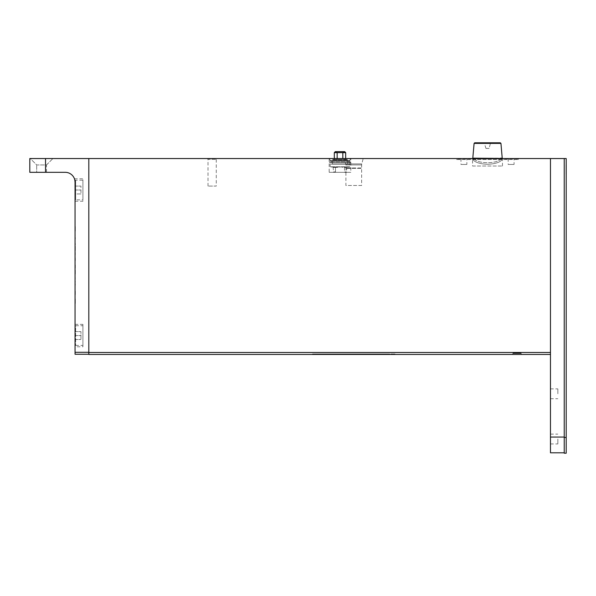 <?xml version="1.0" encoding="UTF-8"?>
<svg xmlns="http://www.w3.org/2000/svg" width="596" height="596" viewBox="0 0 596 596"><rect width="100%" height="100%" fill="white"/><g stroke="black" fill="none" stroke-linecap="round" stroke-linejoin="round"><path stroke-width="0.45" stroke-dasharray="2.98 2.23" d="M566.2 437.457L564.233 437.457L564.233 453.198L566.2 453.198L566.2 158.543L29.8 158.543L29.8 172.311L65.202 172.311M564.233 437.457L564.233 158.543M566.006 170.344L566.006 164.98L566.006 172.579L566.2 168.377M566.2 169.473L566.2 172.661L566.2 169.473M566.006 171.208L566.006 165.725L566.006 172.661L566.2 169.011M566.006 171.126L566.006 167.983M566.006 168.281L566.006 169.078L566.2 167.983M566.006 171.074L566.006 169.011M566.006 169.152L566.006 168.377M566.006 167.61L566.2 171.074M566.006 166.567L566.2 167.61M566.006 167.036L566.2 171.126L566.2 168.281M566.006 169.622L566.2 169.152M566.006 170.441L566.2 167.036M566.2 166.567L566.2 170.456M566.2 172.423L566.2 171.998L566.2 172.423M566.2 169.622L566.2 171.119M566.2 172.482C566.2 177.615 566.2 167.349 566.2 172.482L566.2 173.771L566.2 172.482C566.2 170.821 566.2 170.821 566.2 172.482L566.006 173.771L566.006 172.482C566.006 170.821 566.006 170.821 566.006 172.482C566.006 177.615 566.006 167.349 566.006 172.482L566.2 172.482M566.2 170.344L566.2 171.208M566.2 173.391L566.2 171.581M566.2 171.953L566.2 172.4M566.2 166.977L566.2 165.725L566.2 166.977M566.006 171.998L566.006 172.423L566.006 171.998M335.474 171.916L333.507 171.916L335.474 171.916L335.474 167.394L333.507 167.394L335.474 167.394L335.474 171.916M335.474 166.999L333.112 166.999L335.474 166.999M335.474 167.394L337.44 167.394L335.474 167.394M344.518 166.999L346.879 166.999L344.518 166.999M339.996 166.999C327.264 166.999 327.264 166.999 339.996 166.999C352.728 166.999 352.728 166.999 339.996 166.999M344.518 167.394L344.518 171.916L346.485 171.916L344.518 171.916L344.518 167.394L346.485 167.394L344.518 167.394M500.692 158.514L474.215 158.797C477.441 163.997 497.63 163.975 500.826 158.797L501.601 160.182C499.388 162.574 494.695 163.937 487.521 164.287C480.369 163.945 475.675 162.574 473.44 160.182L474.438 158.186L500.595 158.186L500.826 158.797C497.6 163.997 477.411 163.975 474.215 158.797L473.671 159.4L472.777 158.752L473.187 158.543L472.777 158.752L473.671 159.4L473.44 160.182C475.653 162.574 480.346 163.937 487.521 164.287C494.673 163.945 499.366 162.574 501.601 160.182L500.826 158.797L474.215 158.797L474.438 158.186M500.595 158.186L502.257 158.447M501.854 158.543L502.264 158.752L501.854 158.543M475.913 143.39L483.982 143.39M484.563 143.39L490.478 143.39M490.813 142.802L484.228 142.802L490.813 142.802L490.411 143.502L484.63 143.502L490.411 143.502L489.092 148.419L487.521 148.419L489.092 148.419M479.258 142.802L479.258 143.398L479.258 142.802L479.258 143.398L483.982 143.398L483.982 142.802L475.913 142.802L479.258 142.802L475.913 142.802L475.913 143.398L483.982 142.802L483.982 143.398L475.913 143.398M487.521 148.419L485.949 148.419L487.521 148.419C482.283 148.419 492.758 148.419 487.521 148.419M518.207 158.931L456.834 158.931L518.207 158.931A0.395 0.395 0 0 0 517.812 158.543L457.229 158.543L517.812 158.543M456.834 158.931A0.395 0.395 0 0 1 457.229 158.543M514.072 158.543L508.172 158.543L514.072 158.543L514.072 164.444L508.172 164.444L514.072 164.444M508.172 158.543L508.172 164.444M466.869 158.543L460.969 158.543L466.869 158.543L466.869 164.444L460.969 164.444L466.869 164.444M460.969 158.543L460.969 164.444M472.568 166.016L502.473 166.016L472.568 166.016L472.568 158.931L502.473 158.931L472.568 158.931A0.395 0.395 0 0 0 472.181 158.543L502.86 158.543L472.181 158.543M502.473 166.016L502.473 158.931A0.395 0.395 0 0 1 502.86 158.543M361.094 167.983L346.44 167.983L361.094 167.983A0.395 0.395 0 0 1 361.481 168.377L346.045 168.377L361.481 168.377M346.44 167.983A0.395 0.395 0 0 0 346.045 168.377M355.931 167.983L351.603 167.983L355.931 167.983M351.796 168.176L355.73 168.176L351.796 168.176M80.944 193.946L75.044 193.946L75.044 190.012L75.044 193.946L80.944 193.946L80.944 186.079L80.944 193.946M75.044 190.012L80.944 190.012L75.044 190.012L75.044 186.079L75.044 190.012M75.044 186.079L80.944 186.079L75.044 186.079M75.044 199.258L75.044 180.767L75.044 199.258L75.632 199.846L75.632 180.178L75.044 180.767M75.632 180.178L75.632 199.846L82.911 199.846L82.911 180.178L75.632 180.178M82.911 180.178L82.911 199.846M75.632 345.404L82.911 345.404L82.911 325.736L75.632 325.736L75.632 345.404L75.632 325.736L75.044 326.325L75.044 344.816L75.632 345.404M82.911 325.736L82.911 345.404M75.044 344.816L75.044 326.325M75.044 339.504L75.044 331.637L75.044 339.504L80.944 339.504L75.044 339.504M75.044 335.57L80.944 335.57L80.944 339.504L80.944 331.637L80.944 335.57L75.044 335.57M75.044 331.637L80.944 331.637L75.044 331.637M520.569 353.473L513.484 353.473A0.395 0.395 0 0 1 513.089 353.078L520.956 353.078L513.089 353.078A0.395 0.395 0 0 0 513.484 353.473L520.569 353.473A0.395 0.395 0 0 0 520.956 353.078A0.395 0.395 0 0 1 520.569 353.473L513.484 353.473L520.569 353.473M30.292 158.543L52.91 158.543L30.292 158.543L52.91 158.543L30.292 158.543L36.684 164.936L46.518 164.936L52.91 158.543L46.518 164.936L36.684 164.936L30.292 158.543M46.518 172.311L46.518 164.936L36.684 164.936L46.518 164.936L46.518 172.311L36.684 172.311L36.684 164.936L36.684 172.311L46.518 172.311M88.811 354.255L75.044 354.255L75.044 352.288L88.811 352.288L88.811 354.255L88.811 158.543L88.811 354.456L550.466 354.456L550.466 352.489L88.811 352.489M88.811 352.288L88.811 158.543M75.044 352.288L75.044 182.145A9.834 9.834 0 0 0 74.56 179.098L74.82 180.059M75.044 346.783L75.044 324.358L75.044 346.783L82.911 346.783L82.911 324.358L82.911 346.783M75.044 324.358L82.911 324.358L82.911 346.783L82.911 324.358M75.044 298.574L75.044 303.401M75.334 301.04L75.334 302.008L75.334 300.146L75.044 301.04M75.044 303.006L75.044 298.969M75.334 298.969L75.334 303.006M75.334 303.401L75.334 298.574M75.334 291.533L75.334 294.849M75.044 293.135L75.334 291.168M75.044 293.761L75.334 291.213M75.334 293.59L75.334 293.135M75.044 291.533L75.334 293.955M75.044 285.26L75.334 283.882M75.044 283.882L75.334 285.119M75.044 281.99L75.044 276.574L75.334 281.99M75.044 277.937L75.044 280.649L75.334 277.937M75.334 271.269L75.334 270.152M75.044 270.152L75.334 270.934M75.044 270.934L75.334 273.221M75.334 271.202L75.334 273.929L75.334 271.202M75.044 273.221L75.044 275.382L75.334 273.393M75.334 268.029L75.334 264.766L75.334 268.029M75.044 268.096L75.044 264.766L75.334 268.096M75.044 260.541L75.044 257.204L75.044 262.568L75.334 257.211L75.334 260.541M75.044 252.853L75.044 254.961L75.044 251.713L75.334 254.961L75.334 252.853M75.334 250.089L75.334 246.342L75.334 250.089M75.334 248.964L75.334 246.379L75.334 248.964M75.334 250.506L75.334 249.962L75.334 250.506M75.044 246.379L75.044 250.089L75.334 246.379M75.334 244.74L75.334 243.503M75.044 238.959L75.334 237.58L75.044 238.959M75.044 234.057L75.044 236.023L75.334 234.057M75.334 226.644L75.334 231.174L75.334 226.644M75.334 228.045L75.334 231.002M75.044 239.123L75.044 237.513L75.044 239.123M75.044 226.644L75.044 231.174L75.044 226.644M75.044 231.002L75.044 228.045M75.044 244.74L75.044 243.503M75.044 271.255L75.044 273.393M75.044 293.955L75.044 294.849M75.044 182.145L75.044 201.225L75.044 182.145M74.828 180.111L75.044 182.115M75.044 201.225L82.911 201.225L82.911 178.8L82.911 201.225M74.455 178.8L82.911 178.8M75.044 270.629L75.044 273.929L75.044 270.629M75.334 239.123L75.334 237.513L75.334 239.123M347.714 163.989L332.277 163.989L347.714 163.989L347.714 159.914L332.277 159.914L347.714 159.914A0.395 0.395 0 0 0 347.319 159.527L332.665 159.527L347.319 159.527M332.277 163.989L332.277 159.914A0.395 0.395 0 0 1 332.665 159.527M345.673 159.527L342.834 159.527L345.673 159.527L345.673 158.543M337.157 158.543L337.157 159.527L342.834 159.527L334.319 159.527L337.157 159.527L337.157 152.636L336.353 152.032M343.49 152.107L342.834 152.636L342.834 158.543M342.834 152.636L337.157 152.636M334.319 158.543L334.319 159.527M335.734 151.876L334.319 152.636M345.673 152.636L343.505 152.099M335.302 151.652L344.689 151.652M347.915 164.183L332.076 164.183L347.915 164.183M349.532 164.183L330.452 164.183M350.619 161.881A0.79 0.79 0 0 1 349.83 162.671A0.79 0.79 0 0 1 349.04 161.881A0.79 0.79 0 0 1 349.83 161.099A0.79 0.79 0 0 1 350.619 161.881L329.372 161.881A0.79 0.79 0 0 0 330.162 162.671A0.79 0.79 0 0 0 330.944 161.881A0.79 0.79 0 0 0 330.162 161.099A0.79 0.79 0 0 0 329.372 161.881M349.04 161.881L330.944 161.881M330.162 166.783L330.162 162.671L349.83 162.671L330.162 162.671L349.83 162.671L349.83 166.783L330.162 166.783L349.83 166.783M387.206 353.964L320.328 353.964L320.328 354.456L387.206 354.456L320.328 354.456L320.328 353.964L387.206 353.964L312.654 353.964L395.073 353.964L395.073 354.456L395.073 353.964L387.206 353.964L387.206 354.456L387.206 353.964L387.206 354.352L320.328 354.352L394.872 354.352L387.206 354.352L387.206 353.964M320.328 354.352L320.328 353.964L312.46 353.964L320.328 353.964L320.328 354.352L312.654 354.352L320.328 354.352M394.872 354.352L394.872 353.964L394.872 354.352M512.5 354.456L521.552 354.456L512.5 354.456L521.552 354.456L512.5 354.456L513.089 353.026L520.956 353.026L521.552 354.456L520.956 353.026L513.089 353.026L512.5 354.456M520.956 353.026L513.089 353.026L520.956 353.026M387.206 354.456L395.073 354.456L387.206 354.456M320.328 354.456L312.46 354.456L320.328 354.456M550.466 195.913L550.466 184.112L550.466 195.913M550.466 341.471L550.466 329.67L550.466 341.471M550.466 330.259L550.466 321.214L550.466 330.259M550.466 201.418L550.466 192.374L550.466 201.418M550.466 199.258L550.466 259.446L550.466 199.258M550.466 262.203L550.466 322.391L550.466 262.203M550.466 352.489L550.466 158.543L550.466 352.489M88.811 192.374L88.811 201.418L88.811 192.374M88.811 321.214L88.811 330.259L88.811 321.214M88.811 184.112L88.811 195.913L88.811 184.112M88.811 329.67L88.811 341.471L88.811 329.67M88.811 322.391L88.811 262.203L88.811 322.391M88.811 259.446L88.811 199.258L88.811 259.446M456.64 159.527L518.401 159.527L456.64 159.527L456.64 158.543L518.401 158.543L456.64 158.543M518.401 159.527L518.401 158.543M350.813 158.543L329.178 158.543L350.813 158.543L350.813 172.311L329.178 172.311L350.813 172.311M329.178 158.543L329.178 172.311M217.056 158.543L207.222 158.543L217.056 158.543L216.274 159.326L216.274 186.079L208.011 186.079L216.274 186.079M208.011 186.079L208.011 159.326L216.274 159.326L208.011 159.326L207.222 158.543M350.522 158.543L329.469 158.543L350.522 158.543L349.83 160.428L330.162 160.428L329.469 158.543M330.162 160.428L349.83 160.428L330.162 160.428L349.83 160.428L349.83 161.099L330.162 161.099L330.162 160.428M330.162 161.099L349.83 161.099M344.324 158.543L363.202 158.543L344.324 158.543L345.762 163.915A3.934 3.934 0 0 1 345.896 164.928L361.63 164.928L345.896 164.928L345.896 185.49L361.63 185.49L361.63 164.928A3.934 3.934 0 0 1 361.765 163.915L363.202 158.543M361.63 185.49L345.896 185.49M564.233 437.069L550.466 437.069L550.466 452.804L564.233 452.804M550.466 437.069L550.466 158.543M557.841 393.792L557.841 388.875L557.841 393.792M550.466 393.792L550.466 388.875L550.466 393.792M557.841 439.036L557.841 443.953L557.841 439.036M550.466 439.036L550.466 443.953L550.466 439.036M550.466 190.012C550.466 197.753 550.466 197.753 550.466 190.012C550.466 182.272 550.466 182.272 550.466 190.012M550.466 335.57C550.466 343.311 550.466 343.311 550.466 335.57C550.466 327.83 550.466 327.83 550.466 335.57M355.73 168.176L351.796 168.176L355.73 168.176M45.534 172.311L45.534 158.543M345.762 163.915L361.765 163.915L345.762 163.915M333.112 166.999L333.507 171.916M337.44 167.394L337.835 166.999M346.879 166.999L346.485 171.916M342.551 167.394L342.156 166.999M485.949 148.419L484.228 142.802M550.466 388.875L557.841 388.875M550.466 398.709L557.841 398.709M550.466 434.119L557.841 434.119M550.466 443.953L557.841 443.953"/><path stroke-width="0.89" d="M566.2 437.457L566.2 158.543L564.233 158.543L564.233 453.198L566.2 453.198L566.2 437.457L564.233 437.457M474.215 158.797L472.777 158.752L474.438 158.186L502.257 158.447M474.349 158.514L472.799 158.186L474.096 143.39L475.913 143.39M490.478 143.39L500.945 143.39L502.264 158.752L502.242 158.186L500.595 158.186M500.692 158.514L502.264 158.752M500.945 143.39L500.305 142.802L500.945 143.39L474.096 143.39L474.736 142.802L500.305 142.802L479.258 142.802M483.982 143.39L484.563 143.39M472.799 158.186L474.438 158.186M475.913 142.802L474.736 142.802M29.8 158.543L45.534 158.543L45.534 172.311L29.8 172.311L29.8 158.543M45.534 172.311L65.202 172.311A9.834 9.834 0 0 1 75.044 182.145L74.82 180.059M564.233 452.804L550.466 452.804L550.466 352.489L550.466 354.456L88.811 354.456L88.811 352.489L550.466 352.489L550.466 158.543L45.534 158.543M88.811 354.255L75.044 354.255L75.044 182.115M75.044 352.288L88.811 352.288M74.828 180.111L74.56 179.098A9.834 9.834 0 0 0 65.202 172.311M334.319 152.636L345.673 152.636L344.689 151.652L335.302 151.652L334.319 152.636L334.319 158.543M336.353 152.032L335.734 151.876M337.157 152.636L337.157 158.543M342.834 152.636L342.834 158.543M345.673 152.636L345.673 158.543M88.811 158.543L88.811 352.489M564.233 158.543L550.466 158.543M550.466 437.069L564.233 437.069"/></g></svg>
